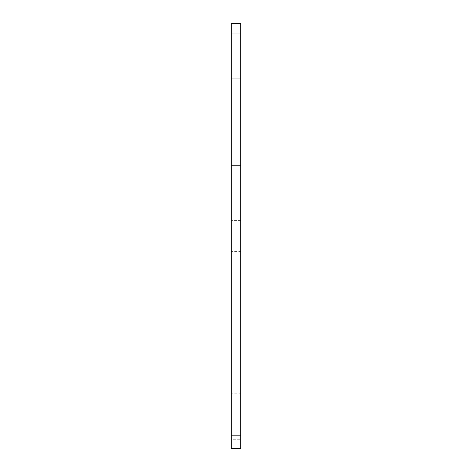 <?xml version="1.0" encoding="UTF-8"?>
<svg xmlns="http://www.w3.org/2000/svg" width="472" height="472" viewBox="0 0 472 472"><rect width="100%" height="100%" fill="white"/><g stroke="black" fill="none" stroke-linecap="round" stroke-linejoin="round"><path stroke-width="0.35" stroke-dasharray="2.36 1.77" d="M240.72 109.976L231.28 109.976L231.28 78.824L231.28 109.976L231.28 78.824L231.28 109.976L240.72 109.976L240.72 78.824L231.28 78.824L240.72 78.824L240.72 109.976M240.72 251.576L240.72 220.424L240.72 251.576L231.28 251.576L231.28 220.424L231.28 251.576M240.72 220.424L231.28 220.424M240.72 393.176L240.72 362.024L240.72 393.176L231.28 393.176L231.28 362.024L231.28 393.176M240.72 362.024L231.28 362.024M231.28 33.04L240.72 33.04L240.72 23.6L231.28 23.6L231.28 165.2L240.72 165.2L240.72 439.243L231.28 439.243L231.28 448.4L240.72 448.4L240.72 439.243M231.28 165.2L231.28 439.243M240.72 33.04L240.72 165.2"/><path stroke-width="0.71" d="M231.28 435.815L240.72 435.815L240.72 448.4L231.28 448.4L231.28 165.2L240.72 165.2L240.72 33.04L231.28 33.04L231.28 23.6L240.72 23.6L240.72 33.04M240.72 435.815L240.72 165.2M231.28 165.2L231.28 33.04"/></g></svg>
